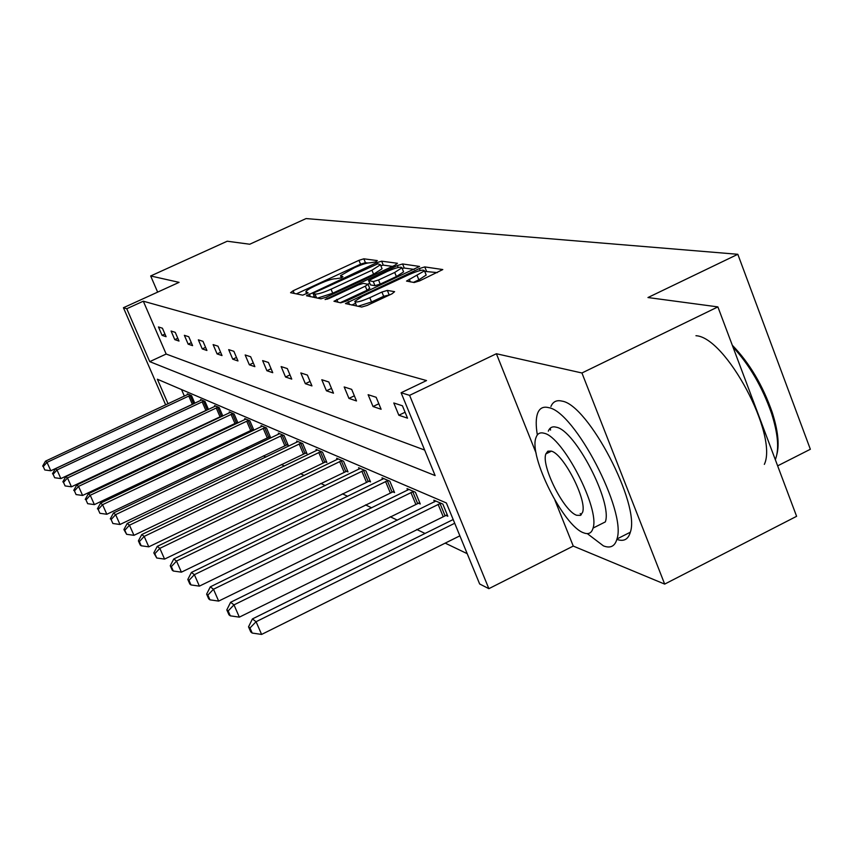<?xml version="1.0" encoding="UTF-8"?>
<svg xmlns="http://www.w3.org/2000/svg" width="853" height="853" viewBox="0 0 853 853"><rect width="100%" height="100%" fill="white"/><g stroke="black" fill="none" stroke-linecap="round" stroke-linejoin="round"><path stroke-width="1.28" d="M375.64 261.924L377.325 260.602L363.836 258.811L358.964 260.325L293.112 290.766L290.553 292.696L302.74 295.159L308.125 292.856L305.843 291.769C306.472 290.478 309.383 288.613 314.565 286.16L320.142 283.58C327.552 280.285 332.809 278.675 335.89 278.739L341.051 277.95L342.927 276.745L340.496 275.668L354.539 267.661C361.917 264.387 367.195 262.756 370.383 262.767L375.64 261.924M554.972 500.327L573.259 546.08L664.679 584.102L796.606 516.31L717.885 306.899L647.96 297.537L737.824 254.29L306.078 218.571L249.726 244.235L227.229 241.218L150.672 275.967L157.645 292.131M664.679 584.102L581.938 372.985L496.393 353.739L409.6 395.344L488.865 588.666L479.653 583.974L446.375 502.961L157.368 379.212L168.052 403.789M717.885 306.899L581.938 372.985M414.195 282.514L419.719 280.85L442.792 269.559L424.783 266.914L419.399 268.546L345.444 303.561L361.704 307.048L367.185 305.417L392.007 293.816L394.608 291.673L387.347 290.415L381.92 292.046L369.786 297.708C360.648 301.631 355.669 302.836 354.816 301.333L362.429 296.343L409.355 274.463C418.61 270.497 423.642 269.292 424.474 270.838L406.518 281.074L414.195 282.514M165.674 404.898L123.429 307.73L179.087 282.354L150.672 275.967M123.429 307.73L126.756 308.743L149.744 361.64L435.126 475.569L401.102 392.743L409.6 395.344M401.102 392.743L426.532 380.566L143.304 301.194L126.756 308.743M395.003 265.219L397.434 263.278L381.654 261.178L376.631 262.724L306.472 295.746L320.92 298.817L326.017 297.281L395.003 265.219M402.595 263.961L419.559 266.445L345.987 301.226L340.699 302.815L333.96 301.258L365.308 286.139L368.069 284.337L363.399 283.356L358.217 284.923L328.8 298.603L325.078 299.531L397.402 265.55L402.595 263.961L404.247 268.034L414.249 269.409M777.637 465.855L810.35 449.264L737.824 254.29M445.799 515.329L447.836 516.236L442.846 504.08L433.836 500.199L434.529 501.884M392.785 491.776L394.555 492.565L389.842 481.209L382.005 477.829L382.602 479.279M346.446 471.197L348.003 471.89L343.535 461.228L336.647 458.253L337.18 459.522M305.598 453.05L306.973 453.668L302.73 443.613L296.641 440.99L297.111 442.099M269.313 436.939L270.55 437.482L266.499 427.982L261.071 425.636L261.487 426.617M237.955 422.949L234.127 414.014L229.254 411.903L229.628 412.788M237.891 422.981L236.878 422.534M208.473 409.472L205.008 401.443L200.615 399.545L200.956 400.334M181.518 389.544L184.376 396.144M200.668 425.807L201.393 426.148M215.095 432.727L216.204 433.26M230.31 440.031L231.835 440.756M246.378 447.74L248.362 448.689M263.385 455.886L265.869 457.091M281.383 464.533L284.454 466.005M300.491 473.692L304.201 475.473M320.803 483.438L325.228 485.56M342.448 493.823L347.672 496.329M365.542 504.901L371.673 507.844M390.247 516.758L397.402 520.191M416.733 529.468L425.05 533.456M445.202 543.126L467.209 553.682M194.825 403.256L191.53 395.632L187.351 393.819L187.671 394.566M222.825 416.029L219.189 407.563L214.572 405.57L214.924 406.401M222.548 416.168L221.919 415.88M252.659 429.539L253.821 430.051L249.876 420.806L244.736 418.588L245.131 419.516M286.939 444.765L288.239 445.341L284.092 435.574L278.345 433.089L278.792 434.134M325.398 461.846L326.87 462.497L322.509 452.154L316.036 449.36L316.538 450.544M368.859 481.156L370.522 481.892L365.926 470.888L358.591 467.721L359.166 469.075M418.365 503.142L420.273 503.984L415.411 492.245L407.03 488.62L407.67 490.187M573.259 546.08L488.865 588.666M143.304 301.194L166.164 354.038L424.634 450.043M166.164 354.038L149.744 361.64M407.521 418.162L398.841 415.24L393.798 402.979L402.424 405.772L407.521 418.162M381.11 409.259L373.028 406.529L368.123 394.694L376.152 397.285L381.11 409.259M356.49 400.953L348.952 398.404L344.185 386.953L351.681 389.373L356.49 400.953M333.491 393.19L326.432 390.802L321.805 379.724L328.81 381.984L333.491 393.19M311.953 385.919L305.342 383.69L300.832 372.942L307.4 375.075L311.953 385.919M291.747 379.105L285.531 377.005L281.138 366.587L287.312 368.581L291.747 379.105M272.747 372.697L266.904 370.724L262.617 360.595L268.428 362.482L272.747 372.697M254.855 366.651L249.343 364.796L245.163 354.965L250.643 356.735L254.855 366.651M237.976 360.958L232.762 359.198L228.689 349.634L233.871 351.308L237.976 360.958M222.015 355.573L217.088 353.91L213.111 344.601L218.005 346.19L222.015 355.573M206.916 350.476L202.246 348.898L198.354 339.835L202.993 341.339L206.916 350.476M192.597 345.646L188.161 344.154L184.365 335.314L188.769 336.743L192.597 345.646M179.002 341.061L174.79 339.643L171.08 331.028L175.26 332.371L179.002 341.061M166.09 336.7L162.081 335.346L158.445 326.944L162.422 328.224L166.09 336.7M162.081 335.346L164.938 334.035M174.79 339.643L177.797 338.257M188.161 344.154L191.328 342.693M202.246 348.898L205.573 347.352M217.088 353.91L220.607 352.278M232.762 359.198L236.484 357.46M249.343 364.796L253.288 362.951M266.904 370.724L271.083 368.752M285.531 377.005L289.977 374.915M305.342 383.69L310.076 381.451M326.432 390.802L331.497 388.403M348.952 398.404L354.358 395.824M373.028 406.529L378.828 403.746M398.841 415.24L405.079 412.244M367.76 262.991L365.425 262.671L360.542 264.185L296.386 293.869M314.277 296.354L312.582 297.143M392.465 266.403L383.264 265.134L380.811 265.656M377.879 263.79L315.066 292.355L313.126 293.603L314.992 294.093C318.073 294.21 323.426 292.579 331.049 289.199L371.951 270.22L380.449 264.761L377.879 263.79M317.508 298.134L332.713 293.208L331.049 289.199M381.824 268.151L382.069 268.748L373.582 274.229L332.713 293.208M340.251 302.719L366.993 290.265L369.669 288.25M367.899 284.102L369.69 283.271M394.715 272.448L401.923 267.789C401.091 266.381 396.24 267.575 387.358 271.371L368.592 280.605L373.294 281.565L378.529 279.976L394.715 272.448L396.389 276.564L403.586 271.894L403.362 271.318M368.677 280.797L370.479 284.923L368.805 280.84M396.389 276.564L380.214 284.102L374.979 285.68L370.479 284.923M404.247 268.034L402.179 268.407M425.914 274.41L426.18 275.061L418.866 279.837L413.417 282.386M355.061 301.919L356.629 306.024M358.004 306.302L371.524 301.962L369.786 297.708M389.864 294.818L383.658 296.3L371.524 301.962M355.626 303.284L351.82 305.054M437.365 272.608L424.687 271.382M496.393 353.739L536.153 453.231M188.278 394.225L45.476 461.164L47.022 462.347L50.807 470.771L193.962 403.661M43.268 466.591L44.782 469.96L43.268 466.591L47.022 462.347L190.592 395.216M42.65 466.111L45.476 461.164M50.807 470.771L44.782 469.96M587.301 533.615L603.434 545.877C610.439 548.607 614.949 546.304 616.975 538.979C626.827 511.469 574.4 411.178 548.607 407.638C543.18 406.252 539.501 408.203 537.561 413.492C535.844 418.482 535.769 425.626 537.347 434.923M616.868 539.384C623.767 541.847 628.256 539.459 630.324 532.219C640.56 504.56 588.133 404.45 561.956 401.113C556.668 399.822 552.989 401.614 550.921 406.497M550.238 428.185L550.558 430.072M581.266 514.807L580.2 513.559M548.308 431.181C549.759 427.46 552.445 426.137 556.369 427.225C575.242 430.37 612.593 502.385 605.342 521.897L593.059 528.082C600.054 508.676 562.703 436.544 544.086 433.249C540.077 432.108 537.401 433.527 536.036 437.493C528.295 455.609 563.694 526.493 583.74 532.858C588.559 534.703 591.662 533.104 593.059 528.082M576.745 515.287L580.466 515.372L582.599 512.28C587.205 499.943 563.364 453.583 551.198 451.098L547.85 451.184L545.867 453.892C540.962 465.706 563.982 511.544 576.745 515.287M764.341 464.373C778.277 435.169 725.839 337.02 695.952 335.719M775.302 459.65L775.718 458.615C779.258 448.315 777.861 433.239 771.528 413.374C762.433 387.198 749.574 365.073 732.962 346.99M732.29 345.22C749.414 362.866 762.699 385.204 772.168 412.234C777.883 430.083 779.471 444.082 776.923 454.244M775.078 458.946L775.718 458.615M201.596 399.972L55.37 468.713L57.002 469.95L60.862 478.576L208.399 409.301M53.131 474.3L54.677 477.744L53.131 474.3L57.002 469.95L204.027 401.017M52.481 473.788L55.37 468.713M60.862 478.576L54.677 477.744M215.596 406.017L65.777 476.646L67.494 477.957L71.449 486.796L222.644 415.603M63.517 482.403L65.095 485.933L63.517 482.403L67.494 477.957L218.155 407.116M62.834 481.87L65.777 476.646M71.449 486.796L65.095 485.933M230.331 412.372L76.738 485.005L78.551 486.381L82.613 495.454L237.646 422.235M74.456 490.944L76.077 494.569L74.456 490.944L78.551 486.381L233.029 413.534M73.731 490.379L76.738 485.005M82.613 495.454L76.077 494.569M245.877 419.079L88.307 493.823L90.226 495.284L94.384 504.603L253.469 429.23M86.004 499.954L87.667 503.675L86.004 499.954L90.226 495.284L248.713 420.305M85.247 499.368L88.307 493.823M94.384 504.603L87.667 503.675M262.276 426.159L100.537 503.142L102.563 504.688L106.828 514.263L270.177 436.608M98.202 509.486L99.908 513.303L98.202 509.486L102.563 504.688L265.283 427.449M97.402 508.857L100.537 503.142M106.828 514.263L99.908 513.303M279.624 433.644L113.481 513.005L115.624 514.647L119.996 524.488L287.845 444.424M111.125 519.573L112.873 523.497L111.125 519.573L115.624 514.647L282.801 435.019M110.272 518.901L113.481 513.005M119.996 524.488L112.873 523.497M297.996 441.566L127.193 523.465L129.464 525.203L133.964 535.321L306.568 452.687M124.815 530.257L123.909 529.553L126.617 534.309L124.815 530.257L129.464 525.203L301.354 443.027M123.909 529.553L127.193 523.465M133.964 535.321L126.617 534.309M317.476 449.979L141.758 534.564L144.178 536.409L148.795 546.837L326.432 461.462M139.359 541.612L138.399 540.866L140.244 545.024L141.214 545.781L139.359 541.612L144.178 536.409L321.048 451.525M138.399 540.866L141.758 534.564M148.795 546.837L141.214 545.781M338.183 458.914L157.261 546.378L159.831 548.351L164.576 559.099L347.544 470.781M154.841 553.704L153.817 552.904L156.739 558.001L154.841 553.704L159.831 548.351L341.978 460.556M153.817 552.904L157.261 546.378M164.576 559.099L156.739 558.001M360.222 468.425L173.777 558.982L176.528 561.071L181.412 572.16L370.031 480.719M171.346 566.595L170.259 565.742L172.21 570.156L173.308 571.02L171.346 566.595L176.528 561.071L364.274 470.174M170.259 565.742L173.777 558.982M181.412 572.16L173.308 571.02M383.743 478.576L191.424 572.427L194.367 574.677L199.399 586.128L394.033 491.307M188.982 580.36L187.82 579.454L189.835 584.017L190.997 584.934L188.982 580.36L194.367 574.677L388.072 480.442M187.82 579.454L191.424 572.427M199.399 586.128L190.997 584.934M408.886 489.43L210.318 586.832L213.474 589.242L218.667 601.088L419.719 502.641M207.876 595.106L206.629 594.125L208.697 598.849L209.955 599.84L207.876 595.106L213.474 589.242L413.524 491.424M206.629 594.125L210.318 586.832M218.667 601.088L209.955 599.84M435.83 501.052L230.598 602.293L233.989 604.873L239.341 617.145L447.249 514.796M228.156 610.94L226.813 609.895L228.945 614.778L230.299 615.834L228.156 610.94L233.989 604.873L440.809 503.206M226.813 609.895L230.598 602.293M239.341 617.145L230.299 615.834M453.178 519.53L252.424 618.926L256.071 621.72L261.604 634.429L459.874 535.833M249.982 627.979L248.532 626.848L250.75 631.913L252.2 633.054L249.982 627.979L256.071 621.72L454.713 523.262M248.532 626.848L252.424 618.926M261.604 634.429L252.2 633.054M341.648 277.662L341.093 276.329M306.941 293.731L306.387 292.398M294.232 293.443L293.112 290.766M360.542 264.185L358.964 260.325M365.425 262.671L363.836 258.811M310.385 296.695L309.244 293.954M377.101 263.886L376.631 262.724M383.264 265.134L381.654 261.178M314.853 297.601L313.254 293.752M316.591 297.953L314.992 294.093M373.582 274.229L371.951 270.22M337.969 302.261L336.786 299.403M366.993 290.265L365.308 286.139M327.424 299.168L327.04 298.251M398.18 267.479L397.402 265.55M374.979 285.68L373.294 281.565M380.214 284.102L378.529 279.976M410.368 281.916L409.291 279.272M418.866 279.837L417.149 275.594M383.658 296.3L381.92 292.046M389.085 294.68L387.347 290.415M349.506 304.585L348.301 301.685M420.209 270.529L419.399 268.546M426.479 271.105L424.783 266.914M192.362 404.322L188.758 395.984M193.652 403.778L190.048 395.429M205.829 410.346L202.14 401.795M207.162 409.781L203.472 401.23M219.989 416.68L216.225 407.915M221.353 416.093L217.59 407.329M234.906 423.344L231.046 414.355M236.302 422.747L232.453 413.758M250.633 430.381L246.688 421.147M252.061 429.763L248.116 420.529M267.234 437.802L263.193 428.313M268.706 437.173L264.665 427.684M284.785 445.65L280.648 435.904M286.309 444.999L282.172 435.254M303.391 453.967L299.147 443.933M304.947 453.295L300.704 443.272M323.116 462.784L318.766 452.463M324.726 462.102L320.376 451.77M344.09 472.167L339.622 461.526M345.753 471.453L341.285 460.812M366.427 482.158L361.843 471.176M368.144 481.423L363.559 470.44M390.269 492.81L385.556 481.476M392.039 492.053L387.326 480.719M415.763 504.208L410.922 492.501M417.597 503.43L412.745 491.712M443.102 516.438L438.111 504.315M444.989 515.617L440.009 503.494M341.371 277.801L340.72 276.212M306.707 293.848L306.056 292.291M314.778 297.58L313.179 293.731M382.069 268.748L380.449 264.761M369.754 288.463L368.069 284.337M403.586 271.894L401.923 267.789M426.18 275.061L424.474 270.838M551.401 451.173L545.867 453.892M616.975 538.979L630.324 532.219M772.168 412.234L771.528 413.374"/></g></svg>
